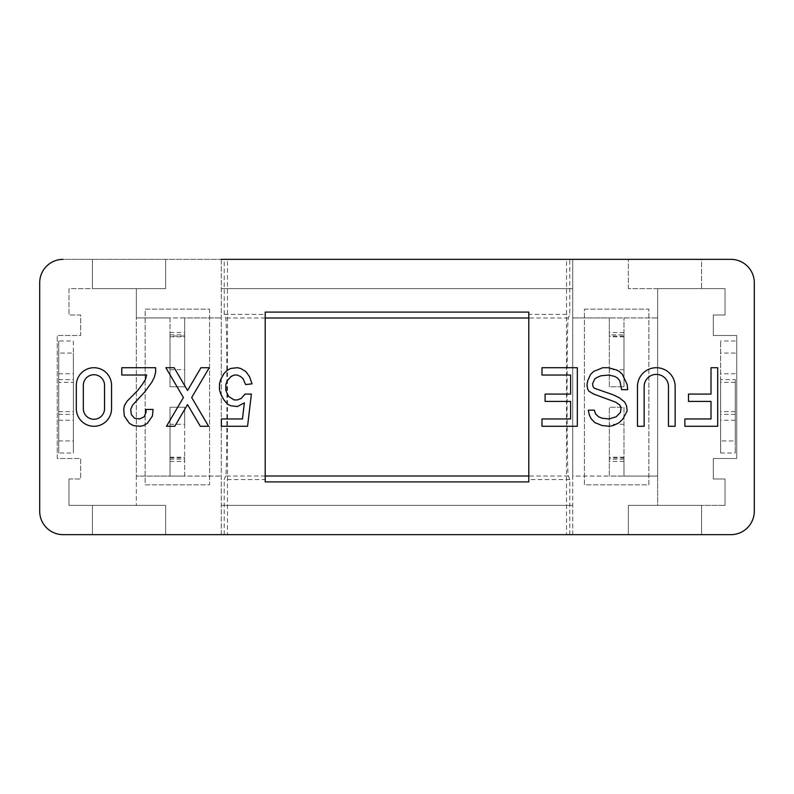 <?xml version="1.0" encoding="UTF-8"?>
<svg xmlns="http://www.w3.org/2000/svg" width="794" height="794" viewBox="0 0 794 794"><rect width="100%" height="100%" fill="white"/><g stroke="black" fill="none" stroke-linecap="round" stroke-linejoin="round"><path stroke-width="0.6" stroke-dasharray="3.97 2.98" d="M623.975 334.83L623.975 386.747L623.975 317.928L623.975 334.83L609.326 334.83L609.326 317.928L572.722 317.928L657.65 317.928L657.65 288.639L725.011 288.639L725.011 315L725.011 288.639L657.65 288.639L657.65 505.361L725.011 505.361L657.65 505.361L657.65 476.072L572.722 476.072L572.722 259.35L221.278 259.35L221.278 534.65L572.722 534.65L572.722 476.072L609.326 476.072L609.326 407.253L609.326 476.072L623.975 476.072L623.975 407.253L609.326 407.253L623.975 407.253L623.975 461.433L623.975 457.93L609.326 457.93M725.011 315L713.3 315L713.3 335.495L736.733 335.495L736.733 458.505L713.3 458.505L713.3 479L725.011 479L725.011 505.361L725.011 479L713.3 479L713.3 458.505L736.733 458.505L736.733 335.495L713.3 335.495L713.3 315L725.011 315M754.3 511.217A23.433 23.433 0 0 1 730.867 534.65L628.362 534.65L628.362 505.361L701.588 505.361L701.588 534.65L701.588 505.361L628.362 505.361L628.362 534.65L92.412 534.65L92.412 505.361L165.638 505.361L165.638 534.65L165.638 505.361L92.412 505.361L92.412 534.65L63.133 534.65A23.433 23.433 0 0 1 39.7 511.217L39.7 282.783A23.433 23.433 0 0 1 63.133 259.35L165.638 259.35L165.638 288.639L92.412 288.639L92.412 259.35L92.412 288.639L165.638 288.639L165.638 259.35L701.588 259.35L701.588 288.639L628.362 288.639L701.588 288.639L701.588 259.35L730.867 259.35A23.433 23.433 0 0 1 754.3 282.783L754.3 511.217A23.433 23.433 0 0 1 730.867 534.65A23.433 23.433 0 0 0 754.3 511.217L754.3 282.783A23.433 23.433 0 0 0 730.867 259.35A23.433 23.433 0 0 1 754.3 282.783M58.736 340.973L58.736 353.072L73.376 353.072L73.376 340.973L58.736 340.973L58.736 453.027L73.376 453.027L73.376 353.072M58.736 353.072L58.736 382.361L73.376 382.361M58.736 382.361L58.736 453.027M58.736 440.928L73.376 440.928M623.975 369.726L609.326 369.726L609.326 386.747L623.975 386.747L609.326 386.747L609.326 317.928L657.65 317.928L657.65 476.072L623.975 476.072L623.975 457.93M609.326 369.726L609.326 334.83M170.025 459.17L170.025 424.274L184.674 424.274L184.674 407.253L184.674 476.072L170.025 476.072L170.025 459.17L184.674 459.17L184.674 476.072L221.278 476.072L136.35 476.072L136.35 505.361L136.35 288.639L136.35 317.928L221.278 317.928L184.674 317.928L184.674 386.747L184.674 317.928L170.025 317.928L170.025 386.747L184.674 386.747L170.025 386.747L170.025 332.567L170.025 336.07L184.674 336.07M136.35 505.361L68.989 505.361L68.989 479L68.989 505.361L136.35 505.361M68.989 479L80.7 479L80.7 458.505L57.267 458.505L57.267 335.495L80.7 335.495L80.7 315L68.989 315L68.989 288.639L136.35 288.639L68.989 288.639L68.989 315L80.7 315L80.7 335.495L57.267 335.495L57.267 458.505L80.7 458.505L80.7 479L68.989 479M209.566 309.144L209.566 484.856L145.133 484.856L145.133 309.144L209.566 309.144L209.566 484.856L145.133 484.856L145.133 309.144L209.566 309.144M572.722 534.65L572.722 259.35M628.362 288.639L628.362 259.35L628.362 288.639M170.025 336.07L170.025 317.928L136.35 317.928L136.35 476.072L170.025 476.072L170.025 407.253L184.674 407.253L170.025 407.253L170.025 424.274M720.624 379.611L720.624 453.027L720.624 340.973L720.624 379.611L735.264 379.611L735.264 453.027L735.264 440.928L720.624 440.928M735.264 440.928L735.264 379.611M63.133 534.65A23.433 23.433 0 0 1 39.7 511.217A23.433 23.433 0 0 0 63.133 534.65L227.481 534.65L227.481 259.35L566.519 259.35L566.519 534.65L730.867 534.65M39.7 282.783A23.433 23.433 0 0 1 63.133 259.35A23.433 23.433 0 0 0 39.7 282.783L39.7 511.217M584.434 309.144L648.867 309.144L648.867 484.856L584.434 484.856L584.434 309.144L648.867 309.144L648.867 484.856L584.434 484.856L584.434 309.144M720.624 453.027L735.264 453.027M735.264 340.973L720.624 340.973M73.376 340.973L73.376 453.027M184.674 424.274L184.674 459.17M735.264 353.072L720.624 353.072M221.278 259.35L221.278 534.65M572.722 288.639L221.278 288.639L572.722 288.639M221.278 505.361L572.722 505.361L221.278 505.361M619.836 405.029L621.057 408.017L620.461 412.404L616.184 416.8L608.938 418.984L602.239 418.23L598.557 416.781L595.5 413.803L594.329 410.18L588.255 410.161L589.456 415.312L591.262 418.914L594.885 422.626L602.13 425.534L609.534 426.279L613.236 425.544L619.231 422.636L622.913 418.954L627.151 410.915L626.535 405.803L624.739 402.121L619.241 397.734L613.176 394.807L594.299 388.206L593.118 386.738L592.503 383.81L594.924 378.718L597.326 377.299L600.998 375.77L608.938 375.066L614.993 376.495L617.395 377.954L619.836 380.842L621.623 389.675L627.697 389.675L627.151 384.504L622.307 374.292L619.221 371.384L616.194 369.895L608.313 367.711L602.825 367.711L593.694 371.413L590.577 374.44L587.629 380.941L587.004 385.229L587.61 388.901L588.83 391.134L593.704 394.072L615.618 402.131L619.836 405.029M569.794 534.65L569.794 479.606L568.355 476.003C566.648 476.777 566.648 317.223 568.355 317.997L569.794 314.394L569.794 259.35L566.519 259.35M265.206 476.003L225.645 476.003C227.352 476.777 227.352 317.223 225.645 317.997L224.206 314.394L224.206 259.35L63.133 259.35M225.645 476.003L224.206 479.606L265.206 479.606L265.206 481.908M528.794 481.908L528.794 314.394L569.794 314.394M569.794 479.606L528.794 479.606M730.867 259.35L569.794 259.35M566.519 534.65L227.481 534.65M240.592 376.545L243.053 378.698L245.624 384.554L252.026 383.859L250.735 379.413L247.52 373.537L243.738 369.905L240.562 368.436L234.17 367.711L230.925 368.426L225.873 371.344L220.722 379.423L219.472 383.77L219.452 389.685L221.992 396.94L227.719 404.295L230.875 405.774L237.356 406.528L244.363 402.866L242.448 418.964L221.387 418.964L221.387 426.289L247.559 426.289L251.39 394.072L245.009 394.072L241.217 398.469L237.356 399.938L234.151 399.948L228.464 396.335L225.873 390.42L225.824 384.673L228.414 378.688L234.18 375.026L237.317 375.046L240.592 376.545M76.313 408.662A17.627 17.627 0 0 0 93.93 426.289A17.627 17.627 0 0 0 111.557 408.662L111.557 385.338A17.627 17.627 0 0 0 93.93 367.711A17.627 17.627 0 0 0 76.313 385.338L76.313 408.662M668.469 386.549L668.469 426.289L675.148 426.289L675.148 386.549A18.838 18.838 0 0 0 656.31 367.711A18.838 18.838 0 0 0 637.473 386.549L637.473 426.289L644.152 426.289L644.152 386.549A12.158 12.158 0 0 1 656.31 374.391A12.158 12.158 0 0 1 668.469 386.549M717.687 367.711L711.007 367.711L711.007 394.072L688.487 394.072L688.487 401.397L711.007 401.397L711.007 418.964L684.875 418.964L684.875 426.289L717.687 426.289L717.687 367.711M577.317 367.711L541.974 367.711L541.974 375.036L570.628 375.036L570.628 394.072L545.101 394.072L545.101 401.397L570.628 401.397L570.628 418.964L541.974 418.964L541.974 426.289L577.317 426.289L577.317 367.711M142.176 384.624L137.799 390.37L126.921 401.387L124.34 405.764L123.715 409.446L124.34 416.036L126.911 420.473L129.432 423.351L133.293 425.574L136.429 426.289L143.496 425.554L147.327 423.351L152.448 416.006L153.053 409.446L146.056 409.446L146.056 412.394L144.171 416.781L139.605 418.944L134.573 418.269L131.357 414.597L130.702 409.515L132.618 405.079L144.766 391.908L151.773 382.301L154.364 377.2L155.644 372.168L155.644 367.711L121.79 367.711L121.79 375.026L146.672 375.026L145.411 379.492L142.176 384.624M187.543 390.499L174.144 367.711L165.837 367.711L183.394 397.546L166.472 426.289L174.769 426.289L187.543 404.583L200.316 426.289L208.604 426.289L191.691 397.536L209.239 367.711L200.961 367.711L187.543 390.499M227.481 259.35L224.206 259.35M224.206 314.394L265.206 314.394L265.206 479.606M224.206 534.65L224.206 479.606M528.794 314.394L528.794 312.092M265.206 314.394L265.206 312.092M83.32 408.662L83.32 385.338A10.61 10.61 0 0 1 93.93 374.728A10.61 10.61 0 0 1 104.54 385.338L104.54 408.662A10.61 10.61 0 0 1 93.93 419.272A10.61 10.61 0 0 1 83.32 408.662M58.736 373.756L73.376 373.756M58.736 379.611L73.376 379.611M623.975 336.07L609.326 336.07M170.025 334.83L184.674 334.83M735.264 382.361L720.624 382.361M735.264 411.639L720.624 411.639M735.264 373.756L720.624 373.756M170.025 369.726L184.674 369.726M735.264 420.244L720.624 420.244M58.736 420.244L73.376 420.244M623.975 424.274L609.326 424.274M623.975 459.17L609.326 459.17M170.025 457.93L184.674 457.93M735.264 414.389L720.624 414.389M58.736 411.639L73.376 411.639M58.736 414.389L73.376 414.389M568.355 476.003L528.794 476.003M568.355 317.997L528.794 317.997M265.206 317.997L225.645 317.997M623.975 332.567L609.326 332.567M170.025 336.795L184.674 336.795M170.025 332.567L184.674 332.567M623.975 461.433L609.326 461.433M623.975 457.205L609.326 457.205M170.025 461.433L184.674 461.433M170.025 457.205L184.674 457.205M623.975 336.795L609.326 336.795"/><path stroke-width="1.19" d="M572.722 534.65L730.867 534.65A23.433 23.433 0 0 0 754.3 511.217L754.3 282.783L754.3 511.217M754.3 282.783A23.433 23.433 0 0 0 730.867 259.35L572.722 259.35M221.278 259.35L730.867 259.35M39.7 282.783L39.7 511.217L39.7 282.783A23.433 23.433 0 0 1 63.133 259.35M39.7 511.217A23.433 23.433 0 0 0 63.133 534.65L221.278 534.65M225.873 390.42L225.824 384.673L227.114 380.941L230.985 376.485L234.18 375.026L237.317 375.046L240.592 376.545L243.053 378.698L245.624 384.554L252.026 383.859L249.455 376.505L245.644 371.374L240.562 368.436L237.366 367.711L230.925 368.426L227.779 369.875L223.888 373.617L220.722 379.423L219.472 383.77L219.452 389.685L220.762 394.072L223.948 399.958L227.719 404.295L230.875 405.774L237.356 406.528L244.363 402.866L242.448 418.964L221.387 418.964L221.387 426.289L247.559 426.289L251.39 394.072L245.009 394.072L241.217 398.469L237.356 399.938L234.151 399.948L228.464 396.335L225.873 390.42M619.836 405.029L621.057 408.017L620.461 412.404L616.184 416.8L608.938 418.984L602.239 418.23L598.557 416.781L595.5 413.803L594.329 410.18L588.255 410.161L589.456 415.312L591.262 418.914L594.885 422.626L602.13 425.534L609.534 426.279L613.236 425.544L619.231 422.636L622.913 418.954L627.151 410.915L626.535 405.803L624.739 402.121L619.241 397.734L613.176 394.807L594.299 388.206L593.118 386.738L592.503 383.81L594.924 378.718L597.326 377.299L600.998 375.77L608.938 375.066L614.993 376.495L617.395 377.954L619.836 380.842L621.623 389.675L627.697 389.675L627.151 384.504L622.307 374.292L619.221 371.384L616.194 369.895L608.313 367.711L602.825 367.711L593.694 371.413L590.577 374.44L587.629 380.941L587.004 385.229L587.61 388.901L588.83 391.134L593.704 394.072L615.618 402.131L619.836 405.029M528.794 481.908L265.206 481.908L265.206 312.092L528.794 312.092L528.794 481.908M63.133 534.65L730.867 534.65M717.687 426.289L717.687 367.711L711.007 367.711L711.007 394.072L688.487 394.072L688.487 401.397L711.007 401.397L711.007 418.964L684.875 418.964L684.875 426.289L717.687 426.289M545.101 401.397L570.628 401.397L570.628 418.964L541.974 418.964L541.974 426.289L577.317 426.289L577.317 367.711L541.974 367.711L541.974 375.036L570.628 375.036L570.628 394.072L545.101 394.072L545.101 401.397M668.469 386.549A12.158 12.158 0 0 0 656.31 374.391A12.158 12.158 0 0 0 644.152 386.549L644.152 426.289L637.473 426.289L637.473 386.549A18.838 18.838 0 0 1 656.31 367.711A18.838 18.838 0 0 1 675.148 386.549L675.148 426.289L668.469 426.289L668.469 386.549M83.32 408.662A10.61 10.61 0 0 0 93.93 419.272A10.61 10.61 0 0 0 104.54 408.662L104.54 385.338A10.61 10.61 0 0 0 93.93 374.728A10.61 10.61 0 0 0 83.32 385.338L83.32 408.662M111.557 385.338A17.627 17.627 0 0 0 93.93 367.711A17.627 17.627 0 0 0 76.313 385.338L76.313 408.662A17.627 17.627 0 0 0 93.93 426.289A17.627 17.627 0 0 0 111.557 408.662L111.557 385.338M209.239 367.711L200.961 367.711L187.543 390.499L174.144 367.711L165.837 367.711L183.394 397.546L166.472 426.289L174.769 426.289L187.543 404.583L200.316 426.289L208.604 426.289L191.691 397.536L209.239 367.711M146.672 375.026L145.411 379.492L142.176 384.624L137.799 390.37L126.921 401.387L124.34 405.764L123.715 409.446L124.34 416.036L129.432 423.351L133.293 425.574L140.3 426.289L143.496 425.554L147.327 423.351L152.448 416.006L153.053 409.446L146.056 409.446L146.056 412.394L144.171 416.781L139.605 418.944L134.573 418.269L131.357 414.597L130.702 409.515L132.618 405.079L144.766 391.908L151.773 382.301L154.364 377.2L155.644 372.168L155.644 367.711L121.79 367.711L121.79 375.026L146.672 375.026M528.794 476.003L265.206 476.003M528.794 317.997L265.206 317.997"/></g></svg>
